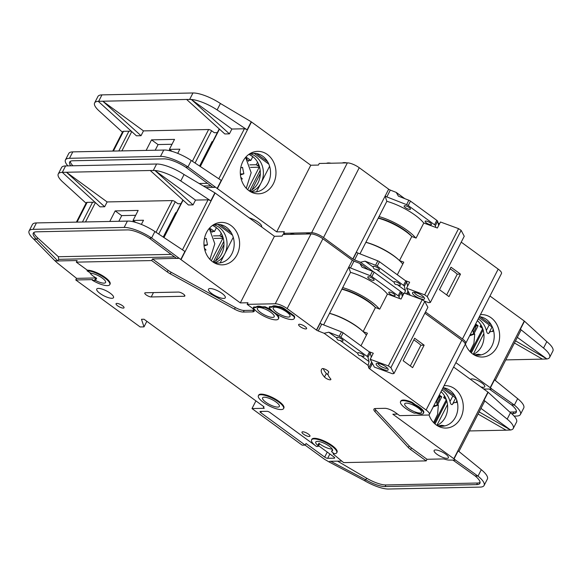 <?xml version="1.0" encoding="UTF-8"?>
<svg xmlns="http://www.w3.org/2000/svg" width="582" height="582" viewBox="0 0 582 582"><rect width="100%" height="100%" fill="white"/><g stroke="black" fill="none" stroke-linecap="round" stroke-linejoin="round"><path stroke-width="0.87" d="M363.481 356.395A3.536 1.033 27.1 0 1 360.935 355.689C359.007 355.748 357.995 355.005 357.886 353.463A3.536 1.033 27.1 0 1 357.792 352.932A3.536 1.033 27.1 0 1 358.396 352.685A3.536 1.033 27.1 0 1 362.171 354.045A3.536 1.033 27.1 0 1 364.092 356.155A3.536 1.033 27.1 0 1 363.481 356.395M342.471 341.067A3.536 1.033 27.1 0 1 339.924 340.354C337.997 340.412 336.978 339.67 336.869 338.127A3.536 1.033 27.1 0 1 336.782 337.596A3.536 1.033 27.1 0 1 337.385 337.356A3.536 1.033 27.1 0 1 341.161 338.709A3.536 1.033 27.1 0 1 343.074 340.819A3.536 1.033 27.1 0 1 342.471 341.067M419.898 413.016A9.428 2.757 27.1 0 1 409.837 409.393A9.428 2.757 27.1 0 1 404.73 403.777A9.428 2.757 27.1 0 1 406.345 403.122A9.428 2.757 27.1 0 1 416.406 406.753A9.428 2.757 27.1 0 1 421.521 412.369A9.428 2.757 27.1 0 1 419.898 413.016M272.572 317.394A9.428 2.757 27.1 0 1 262.511 313.771A9.428 2.757 27.1 0 1 257.397 308.154A9.428 2.757 27.1 0 1 259.019 307.5A9.428 2.757 27.1 0 1 269.08 311.13A9.428 2.757 27.1 0 1 274.187 316.746A9.428 2.757 27.1 0 1 272.572 317.394M288.41 317.059A9.428 2.757 27.1 0 1 278.349 313.436A9.428 2.757 27.1 0 1 273.234 307.82A9.428 2.757 27.1 0 1 274.857 307.172A9.428 2.757 27.1 0 1 284.918 310.795A9.428 2.757 27.1 0 1 290.025 316.412A9.428 2.757 27.1 0 1 288.41 317.059M264.199 397.2A9.428 2.757 -152.9 0 0 262.584 397.855A9.428 2.757 -152.9 0 0 267.691 403.472A9.428 2.757 -152.9 0 0 277.752 407.094A9.428 2.757 -152.9 0 0 279.375 406.447A9.428 2.757 -152.9 0 0 274.26 400.831A9.428 2.757 -152.9 0 0 264.199 397.2M373.484 280.451A3.536 1.033 27.1 0 1 369.716 279.098A3.536 1.033 27.1 0 1 367.795 276.988A3.536 1.033 27.1 0 1 368.406 276.748A3.536 1.033 27.1 0 1 372.174 278.101A3.536 1.033 27.1 0 1 374.095 280.211A3.536 1.033 27.1 0 1 373.484 280.451M394.494 295.787A3.536 1.033 27.1 0 1 390.726 294.427A3.536 1.033 27.1 0 1 388.805 292.324A3.536 1.033 27.1 0 1 389.416 292.077A3.536 1.033 27.1 0 1 393.185 293.437A3.536 1.033 27.1 0 1 395.105 295.547A3.536 1.033 27.1 0 1 394.494 295.787M387.416 368.13A5.303 1.55 27.1 0 1 386.586 368.384A5.303 1.55 27.1 0 1 381.123 366.464A5.303 1.55 27.1 0 1 378.009 363.321M386.986 370.327A6.722 1.964 27.1 0 1 378.984 367.213A6.722 1.964 27.1 0 1 376.736 363.357A6.722 1.964 27.1 0 1 377.325 363.277A6.722 1.964 27.1 0 1 383.603 365.351A6.722 1.964 27.1 0 1 388.121 369.184A6.722 1.964 27.1 0 1 386.986 370.327M332.213 449.049A9.428 2.757 27.1 0 1 332.053 449.057A9.428 2.757 27.1 0 1 318.914 443.229A2.357 0.691 27.1 0 1 319.423 444.081L318.296 446.285A2.357 0.691 -152.9 0 0 317.787 445.434A9.428 2.757 27.1 0 1 315.757 442.022A9.428 2.757 27.1 0 1 317.372 441.374A9.428 2.757 27.1 0 1 327.433 444.997A9.428 2.757 27.1 0 1 332.54 450.613A9.428 2.757 27.1 0 1 331.813 451.145A2.357 0.691 -152.9 0 0 331.631 451.276A2.357 0.691 -152.9 0 0 332.446 452.374L334.315 453.742A14.143 4.132 27.1 0 0 336.738 452.76A14.143 4.132 27.1 0 0 326.029 442.64A14.143 4.132 27.1 0 0 311.559 439.876A14.143 4.132 27.1 0 0 316.484 446.481L317.888 446.452A2.357 0.691 -152.9 0 0 318.296 446.285M92.312 280.211L95.506 280.437A9.428 2.757 -152.9 0 0 103.967 283.15A9.428 2.757 -152.9 0 0 105.582 282.496A9.428 2.757 -152.9 0 0 100.824 277.097A9.428 2.757 -152.9 0 0 90.901 273.271L87.024 270.783A14.143 4.132 27.1 0 1 102.112 276.224A14.143 4.132 27.1 0 1 109.78 284.649A14.143 4.132 27.1 0 1 107.357 285.624A14.143 4.132 27.1 0 1 92.312 280.211L92.618 279.615L75.769 279.964L140.16 326.953L143.994 326.873L141.491 319.292L144.045 319.242L263.981 406.767M95.506 280.437L96.641 278.225A9.428 2.757 27.1 0 1 90.094 272.994M223.67 298.428A9.428 2.757 27.1 0 1 213.609 294.805A9.428 2.757 27.1 0 1 208.494 289.189A9.428 2.757 27.1 0 1 210.109 288.534A9.428 2.757 27.1 0 1 220.171 292.157A9.428 2.757 27.1 0 1 225.285 297.773A9.428 2.757 27.1 0 1 223.67 298.428M258.386 395.702L258.692 395.105A14.143 4.132 27.1 0 1 261.122 394.13A14.143 4.132 27.1 0 1 276.21 399.565A14.143 4.132 27.1 0 1 283.878 407.989L283.572 408.593A14.143 4.132 27.1 0 1 281.142 409.568A14.143 4.132 27.1 0 1 266.054 404.134A14.143 4.132 27.1 0 1 258.386 395.702A14.143 4.132 27.1 0 1 260.809 394.727A14.143 4.132 27.1 0 1 275.904 400.169A14.143 4.132 27.1 0 1 283.572 408.593M111.919 298.29A9.428 2.757 27.1 0 1 101.857 294.667A9.428 2.757 27.1 0 1 96.743 289.043A9.428 2.757 27.1 0 1 98.358 288.396A9.428 2.757 27.1 0 1 108.427 292.019A9.428 2.757 27.1 0 1 113.534 297.635A9.428 2.757 27.1 0 1 111.919 298.29M123.26 308.104A4.481 1.31 27.1 0 1 118.481 306.379A4.481 1.31 27.1 0 1 116.051 303.709A4.481 1.31 27.1 0 1 116.822 303.404A4.481 1.31 27.1 0 1 121.602 305.121A4.481 1.31 27.1 0 1 124.031 307.791A4.481 1.31 27.1 0 1 123.26 308.104M291.8 319.533A14.143 4.132 27.1 0 1 278.785 315.291A14.143 4.132 27.1 0 1 269.146 307.289L271.954 307.231A10.847 3.172 27.1 0 1 271.976 307.172A10.847 3.172 27.1 0 1 277.76 307.107L278.429 307.092A4.714 1.375 27.1 0 1 284.372 309.515L293.866 316.441L294.172 315.837A14.143 4.132 27.1 0 1 294.536 317.954L294.223 318.558A14.143 4.132 27.1 0 1 291.8 319.533M294.172 315.837L284.685 308.911A4.714 1.375 27.1 0 0 278.742 306.496L278.065 306.503A10.847 3.172 27.1 0 0 272.289 306.576A10.847 3.172 27.1 0 0 272.26 306.627L269.451 306.685L269.146 307.289M305.834 328.946A4.481 1.31 27.1 0 1 301.054 327.23A4.481 1.31 27.1 0 1 298.624 324.56A4.481 1.31 27.1 0 1 299.395 324.247A4.481 1.31 27.1 0 1 304.175 325.971A4.481 1.31 27.1 0 1 306.598 328.641A4.481 1.31 27.1 0 1 305.834 328.946M322.632 368.566A3.768 1.106 27.1 0 1 326.655 370.021A3.768 1.106 27.1 0 1 328.699 372.262A3.768 1.106 27.1 0 1 328.641 372.349A23.571 6.889 -152.9 0 0 328.241 372.887A23.571 6.889 -152.9 0 0 330.489 378.649A3.768 1.106 27.1 0 1 330.845 379.566A3.768 1.106 27.1 0 1 328.066 379.319A3.768 1.106 27.1 0 1 324.494 377.049A31.115 9.101 27.1 0 1 321.526 369.454A31.115 9.101 27.1 0 1 322.05 368.741A3.768 1.106 27.1 0 1 322.632 368.566M265.036 306.779L264.73 307.383A14.143 4.132 27.1 0 1 278.385 318.892A14.143 4.132 27.1 0 1 275.963 319.867A14.143 4.132 27.1 0 1 262.948 315.626A14.143 4.132 27.1 0 1 253.301 307.623L253.614 307.02L256.422 306.961A10.847 3.172 27.1 0 1 256.451 306.903A10.847 3.172 27.1 0 1 262.227 306.838L265.036 306.779A14.143 4.132 27.1 0 1 271.19 309.959M421.426 414.129A11.553 3.376 27.1 0 1 416.29 413.096L414.188 413.14A14.143 4.132 27.1 0 1 400.532 401.631A14.143 4.132 27.1 0 1 411.83 402.911L412.143 402.308L415.395 404.686A11.553 3.376 27.1 0 1 423.718 412.733L423.405 413.336A11.553 3.376 27.1 0 1 421.426 414.129M309.195 436.5A4.481 1.31 27.1 0 1 304.415 434.776A4.481 1.31 27.1 0 1 301.985 432.106A4.481 1.31 27.1 0 1 302.756 431.8A4.481 1.31 27.1 0 1 307.536 433.517A4.481 1.31 27.1 0 1 309.959 436.187A4.481 1.31 27.1 0 1 309.195 436.5M310.541 233.935A14.143 4.132 -152.9 0 0 307.82 233.651A14.143 4.132 -152.9 0 0 306.008 234.029M294.703 234.27A14.143 4.132 -152.9 0 0 291.982 233.986A14.143 4.132 -152.9 0 0 290.171 234.364M209.251 228.42L214.809 243.778L209.906 259.354M212.539 261.696A21.228 17.838 -91.2 0 1 203.969 242.505A21.228 17.838 -91.2 0 1 213.972 224.485A21.228 17.838 -91.2 0 1 231.032 225.561A21.228 17.838 -91.2 0 1 237.66 253.461A21.228 17.838 -91.2 0 1 214.78 263.086A21.228 17.838 -91.2 0 1 212.539 261.696M223.83 241.377L213.201 262.147A19.33 16.245 88.8 0 0 231.854 253.847A19.33 16.245 88.8 0 0 226.376 227.256A19.33 16.245 88.8 0 0 212.408 225.496M214.773 262.635A19.33 16.245 88.8 0 0 224.696 253.999A19.33 16.245 88.8 0 0 219.225 227.402A19.33 16.245 88.8 0 0 213.987 224.936M213.23 262.162A19.33 16.245 88.8 0 0 223.903 245.997A19.33 16.245 88.8 0 0 216.162 227.467A19.33 16.245 88.8 0 0 212.459 225.474M437.14 399.245L436.944 399.638M436.413 400.671L437.206 405.007L438.37 405.028L437.577 414.435L433.575 422.576M447.02 458.347A8.017 2.343 27.1 0 1 438.464 455.269A8.017 2.343 27.1 0 1 434.121 450.497A8.017 2.343 27.1 0 1 435.496 449.944A8.017 2.343 27.1 0 1 444.051 453.022A8.017 2.343 27.1 0 1 448.395 457.794A8.017 2.343 27.1 0 1 447.02 458.347M444.088 385.677A21.228 17.838 -91.2 0 1 454.702 388.783A21.228 17.838 -91.2 0 1 461.33 416.683A21.228 17.838 -91.2 0 1 438.45 426.308A21.228 17.838 -91.2 0 1 436.209 424.925A21.228 17.838 -91.2 0 1 428.97 414.806M444.015 426.053L443.055 426.199A19.33 16.245 88.8 0 0 456.637 399.659A19.33 16.245 88.8 0 0 450.046 390.478A19.33 16.245 88.8 0 0 443.055 387.692M444.182 425.733L441.723 425.318L441.243 426.257M441.898 389.955A19.33 16.245 -91.2 0 1 442.895 390.624A19.33 16.245 -91.2 0 1 449.995 401.515C450.548 403.981 451.348 404.963 452.396 404.461C453.305 402.86 454.506 402.257 455.997 402.642L456.892 400.889M436.9 425.384A19.33 16.245 88.8 0 0 445.303 417.287A19.33 16.245 88.8 0 0 441.025 391.657M447.5 404.599L436.871 425.377A19.33 16.245 88.8 0 0 443.055 426.199M440.945 391.817L442.022 392.603M444.546 395.891L443.644 397.652L446.321 399.601M437.548 405.014L441.745 396.815L439.301 395.033M445.485 397.608L443.644 397.652M446.772 400.983L435.009 423.965M439.97 396.851L441.745 396.815M469.419 430.949L506.093 430.178L478.077 414.035M337.589 461.155L366.631 478.2A18.857 5.514 -152.9 0 0 385.917 484.952L385.095 486.552A18.857 5.514 27.1 0 1 365.809 479.808L364.383 480.594A23.571 6.889 -152.9 0 0 388.485 489.026L480.048 487.105A23.571 6.889 -152.9 0 0 484.093 485.483A23.571 6.889 -152.9 0 0 478.011 476.112L475.028 475.843A18.857 5.514 27.1 0 1 479.895 483.336A18.857 5.514 27.1 0 1 476.658 484.631L477.48 483.031A18.857 5.514 -152.9 0 0 480.077 482.413M479.161 411.911L510.567 430.011L506.093 430.178M439.25 395.134L439.897 395.993L439.286 399.267L437.038 403.661M436.631 401.544L439.73 395.491M480.965 408.389L510.567 430.011M510.574 429.996A23.571 6.889 -152.9 0 0 513.259 428.483A23.571 6.889 -152.9 0 0 507.177 419.12L484.028 400.278A2.357 0.691 27.1 0 1 484.639 401.216L458.914 451.479M456.637 399.659L456.688 402.257L455.997 402.642M438.493 425.871L441.723 425.318M455.99 398.015A12.731 3.725 -152.9 0 0 455.801 398.124L442.633 388.521M443.731 387.787L454.935 395.964M397.55 414.1L392.828 414.202L453.829 458.718L487.927 392.086L453.618 367.053M487.927 392.086A2.357 0.691 27.1 0 1 488.138 392.253L510.465 412.696L507.177 419.12M333.981 453.494L333.115 453.967L343.671 462.617L426.184 460.886L410.601 449.515A9.428 2.757 27.1 0 1 408.375 447.594L374.975 411.656A9.428 2.757 27.1 0 1 373.913 409.168A9.428 2.757 27.1 0 1 375.528 408.52L384.906 408.324A8.49 2.481 27.1 0 1 395.6 412.674L399.667 415.643L427.77 415.053A9.428 2.757 -152.9 0 0 429.385 414.406A9.428 2.757 -152.9 0 0 426.104 410.004L369.672 368.828L372.422 363.452M453.829 458.718A2.357 0.691 27.1 0 1 454.04 458.878L455.539 460.1L449.391 460.078A11.313 3.31 -152.9 0 1 444.997 459.278A4.714 1.375 27.1 0 0 443.164 458.936L427.006 459.278L426.184 460.886M374.786 408.6A9.428 2.757 -152.9 0 0 375.797 410.048L409.197 445.987A9.428 2.757 -152.9 0 0 411.423 447.907L427.006 459.278M484.093 485.483L487.381 479.059A23.571 6.889 27.1 0 0 481.299 469.696L458.15 450.854L454.04 458.878M385.095 486.552L476.658 484.631M305.092 445.106L323.985 458.892A4.714 1.375 -152.9 0 0 325.105 459.627L328.925 461.868L329.929 461.315L341.78 461.068M513.259 428.483L516.547 422.066A23.571 6.889 -152.9 0 0 510.465 412.696M371.287 357.152L370.254 352.903A2.357 0.691 -152.9 0 0 369.425 351.979L343.118 332.788A2.357 0.691 -152.9 0 0 341.459 331.886L321.722 324.152A2.357 0.691 27.1 0 1 320.129 323.301L316.513 330.125L287.152 308.606L322.894 238.766A9.428 2.757 -152.9 0 0 311.006 233.928L282.903 234.517L282.081 236.125L274.42 236.285L240.322 302.909L181.017 259.63A2.357 0.691 27.1 0 0 180.791 259.477L151.611 237.958L149.509 238.329A18.857 5.514 27.1 0 0 127.538 229.905L36.528 231.818A18.857 5.514 27.1 0 0 33.298 233.12A18.857 5.514 27.1 0 0 36.812 239.449L33.487 238.882A23.571 6.889 -152.9 0 1 29.1 230.967A23.571 6.889 -152.9 0 1 33.145 229.344L36.426 222.921L129.131 221.073M322.894 238.766L352.314 260.234A2.357 0.691 -152.9 0 0 353.972 261.136L350.48 267.96A2.357 0.691 27.1 0 1 348.822 267.058L316.47 330.001M399.441 298.479L399.012 296.704A2.357 0.691 -152.9 0 0 398.175 295.787L371.876 276.596A2.357 0.691 -152.9 0 0 370.217 275.693L372.473 271.277L362.04 267.189L359.865 263.442L353.972 261.136M359.865 263.442L368.421 269.692M401.675 293.954L403.1 294.994M424.875 313.189L461.839 340.164L426.104 410.004M429.385 414.406L465.127 344.566A9.428 2.757 -152.9 0 0 461.839 340.164M287.152 308.606A9.428 2.757 -152.9 0 0 275.264 303.768L247.168 304.357L251.235 307.325A8.49 2.481 27.1 0 1 254.189 311.283A8.49 2.481 27.1 0 1 252.733 311.872L243.363 312.068A9.428 2.757 27.1 0 1 234.488 309.129L170.279 273.838A9.428 2.757 27.1 0 1 167.26 271.932L151.676 260.561L76.315 262.147L87.329 270.179A14.143 4.132 27.1 0 1 102.425 275.621A14.143 4.132 27.1 0 1 110.093 284.045L109.78 284.649M255.927 400.889L251.999 408.564L264.257 408.309A2.357 0.691 27.1 0 1 263.435 407.211A2.357 0.691 27.1 0 1 263.842 407.044M251.999 408.564L302.153 445.165L305.215 445.106L260.823 412.703A2.357 0.691 27.1 0 1 260.001 411.605A2.357 0.691 27.1 0 1 260.409 411.445L267.051 411.307A2.357 0.691 27.1 0 1 270.019 412.514L315.102 445.412M311.559 439.876L311.865 439.272A14.143 4.132 27.1 0 1 326.342 442.036A14.143 4.132 27.1 0 1 337.051 452.163L336.738 452.76M372.305 363.233L369.672 368.828M369.505 368.704A2.357 0.691 27.1 0 1 368.733 367.831L371.687 362.062M360.935 355.689L369.039 361.604L368.144 365.409L368.733 367.831M368.144 365.409L324.13 333.282L328.765 332.213L336.869 338.127M321.722 324.152L318.23 330.976L324.13 333.282M318.23 330.976A2.357 0.691 27.1 0 1 316.637 330.125L320.129 323.301M400.532 401.631L400.838 401.027A14.143 4.132 27.1 0 1 412.143 402.308M276.545 313.996A14.143 4.132 27.1 0 1 278.691 318.289L278.385 318.892M184.174 296.267L151.218 296.958A4.009 1.171 27.1 0 1 146.94 295.416A4.009 1.171 27.1 0 1 144.773 293.03A4.009 1.171 27.1 0 1 145.456 292.753L178.412 292.062A4.009 1.171 27.1 0 1 182.69 293.597A4.009 1.171 27.1 0 1 184.858 295.991A4.009 1.171 27.1 0 1 184.174 296.267L184.683 295.27M455.539 460.1L478.011 476.112L481.299 469.696M475.028 475.843L452.818 460.013M385.917 484.952L477.48 483.031M364.383 480.594L328.925 461.868M330.765 461.3L365.809 479.808L366.631 478.2M318.572 445.739L333.879 456.906A2.357 0.691 27.1 0 1 334.694 458.005A2.357 0.691 27.1 0 1 334.294 458.172L327.651 458.31A2.357 0.691 27.1 0 1 324.676 457.103L306.037 443.499L305.215 445.106M220.156 262.882L233.244 237.296M232.473 235.15L217.712 224.383M220.061 224.565L231.265 232.735M184.058 174.542A23.571 6.889 -152.9 0 0 156.602 164.015L65.591 165.928L62.31 172.345L66.457 172.257L107.124 201.939L104.665 206.756L66.457 172.257L150.251 170.504L188.452 204.995L193.049 204.9L195.516 200.084L208.036 199.822A2.357 0.691 27.1 0 1 210.779 200.87L180.776 180.966L184.058 174.542L214.889 192.846A2.357 0.691 -152.9 0 1 215.114 193.006L274.42 236.285M213.732 226.012L216.722 227.897M215.602 260.903L223.983 244.535M223.095 237.762L211.339 260.743M176.215 212.968L175.742 212.619L163.229 237.07M216.329 227.904L214.482 231.52L210.866 228.879M156.034 232.298L172.272 200.572A2.357 0.691 27.1 0 1 175.24 201.779L177.954 203.758L180.966 203.693M213.434 235.906L219.938 235.775L221.225 233.258M211.935 232.414L212.372 231.563L214.482 231.52M222.142 235.106L221.291 236.758L219.938 235.775M221.291 236.758L222.346 235.594M223.088 237.725L221.749 236.75M212.372 231.563L211.135 231.018M214.154 238.438L222.841 238.256M163.375 237.165L175.742 213.005L176.12 213.157M210.8 231.178L209.862 227.744M163.717 237.391L182.595 200.506A2.357 0.691 27.1 0 1 182.995 200.346L183.294 200.339M172.272 200.572L107.124 201.939M150.251 170.504L154.972 170.497L195.516 200.084M109.809 221.386L115.178 210.902L138.167 210.422L133.031 220.454L143.507 220.236L141.368 224.419M82.477 221.953L92.567 202.245L87.154 202.354A4.714 1.375 27.1 0 0 86.347 202.682L76.424 222.084M104.665 206.756L100.06 206.85L62.31 172.345M95.397 202.638L85.547 221.895M129.095 221.058L129.088 221.073A23.571 6.889 27.1 0 1 154.892 231.541L151.611 237.958A23.571 6.889 -152.9 0 0 124.148 227.431L33.145 229.344M154.965 170.511L193.049 204.9M180.791 259.477L184.901 251.446L154.892 231.541M180.776 180.966A23.571 6.889 -152.9 0 0 154.972 170.497M65.591 165.928A23.571 6.889 -152.9 0 0 61.554 167.551L58.265 173.974A23.571 6.889 -152.9 0 0 62.652 181.89L86.078 203.213M61.874 172.367A23.571 6.889 -152.9 0 0 58.265 173.974M121.703 215.667L115.178 210.902M135.664 215.304L121.74 215.595L118.881 221.189M133.031 220.454L135.737 222.426M92.567 202.245L94.91 202.194M76.315 262.147L77.137 260.54L57.167 260.962L54.679 260.532L57.24 262.868A4.714 1.375 -152.9 0 0 57.611 263.18L76.591 278.363L95.79 277.956L94.662 280.168M29.1 230.967L32.388 224.55A23.571 6.889 27.1 0 1 35.989 222.935L36.426 222.921M204.362 238.911L206.173 238.365L207.505 244.84L203.998 245.044M204.071 245.96L207.505 244.84M204.391 248.165L206.05 250.056L204.609 249.212M151.676 260.561L152.499 258.961L168.082 270.332A9.428 2.757 -152.9 0 0 171.093 272.231L235.31 307.529A9.428 2.757 -152.9 0 0 244.185 310.461L253.556 310.264A8.49 2.481 -152.9 0 0 254.087 310.221M240.322 302.909L247.99 302.749L247.168 304.357M152.499 258.961L178.965 258.262M96.641 278.225L95.79 277.956M54.679 260.532L33.487 238.882M33.931 232.429A18.857 5.514 -152.9 0 0 37.634 237.842L36.812 239.449L57.836 260.932L58.651 259.339L58.375 256.735L171.123 254.37M57.167 260.962L57.836 260.932M149.509 238.329L176.601 258.437L178.048 258.423M370.217 275.693L350.48 267.96M372.473 271.277A2.357 0.691 27.1 0 1 374.131 272.18L400.438 291.371A2.357 0.691 27.1 0 1 401.274 292.295L402.308 296.544M412.631 367.649L424.132 345.17L414.646 338.244L403.144 360.724L412.631 367.649M146.853 321.286L143.994 326.873M75.769 279.964L76.591 278.363M87.329 270.179L87.024 270.783M333.115 453.967L333.53 453.167M369.039 361.604L367.999 357.319A2.357 0.691 -152.9 0 0 367.162 356.395L340.863 337.204A2.357 0.691 -152.9 0 0 339.204 336.301L328.765 332.213M339.924 340.354L357.886 353.463M348.713 266.978L350.495 272.361L323.614 324.894M411.83 402.911L415.09 405.29A11.553 3.376 27.1 0 1 423.405 413.336M415.395 404.686L415.09 405.29M256.451 306.903L256.138 307.507A10.847 3.172 27.1 0 0 256.116 307.565L253.301 307.623M256.167 307.456L256.422 306.961M262.227 306.838L261.915 307.442L264.73 307.383M256.138 307.507A10.847 3.172 27.1 0 1 261.915 307.442M323.308 368.632A31.115 9.101 -152.9 0 0 326.342 373.44A3.768 1.106 -152.9 0 0 328.139 374.83M293.866 316.441A14.143 4.132 27.1 0 1 294.223 318.558M272.26 306.627L272.005 307.121M278.065 306.503L277.76 307.107M204.544 248.929L206.05 250.056M37.634 237.842L58.375 256.735M433.685 406.003L437.206 405.007M438.37 405.028L433.241 406.869M368.981 351.659L373.288 353.238L370.21 359.261L374.35 367.097L392.457 373.746L393.999 373.52L390.893 367.642L424.787 301.418L422.212 299.679L404.097 293.037L401.02 299.053L387.437 294.07L379.733 309.122L375.441 307.543A28.292 8.272 -152.9 0 0 341.86 289.225M393.999 373.52L427.886 307.289L424.787 301.418M370.21 359.261L388.318 365.911L390.893 367.642M388.318 365.911L422.212 299.679M363.161 331.645L367.409 333.202L360.964 345.81M363.124 331.609L375.441 307.543M329.536 313.312A28.292 8.272 27.1 0 1 362.666 331.187M341.969 289.021A25.928 7.581 27.1 0 1 375.499 307.565M366.405 335.167A29.937 8.752 -152.9 0 0 329.507 313.378M342.689 287.617A30.177 8.825 27.1 0 1 379.289 308.962M410.303 365.947L420.902 345.242A22.633 6.62 -152.9 0 0 413.795 339.903M387.416 294.106A30.177 8.825 -152.9 0 0 350.495 272.361M424.132 345.17L420.902 345.242M399.841 285.355A3.536 1.033 27.1 0 1 397.288 284.642C395.367 284.7 394.349 283.958 394.24 282.416A3.536 1.033 27.1 0 1 394.145 281.884A3.536 1.033 27.1 0 1 394.756 281.644A3.536 1.033 27.1 0 1 398.524 283.005A3.536 1.033 27.1 0 1 400.445 285.107A3.536 1.033 27.1 0 1 399.841 285.355M378.824 270.019A3.536 1.033 27.1 0 1 376.278 269.306C374.35 269.364 373.338 268.629 373.229 267.08A3.536 1.033 27.1 0 1 373.135 266.556A3.536 1.033 27.1 0 1 373.746 266.309A3.536 1.033 27.1 0 1 377.514 267.669A3.536 1.033 27.1 0 1 379.435 269.772A3.536 1.033 27.1 0 1 378.824 270.019M409.844 209.411A3.536 1.033 27.1 0 1 406.069 208.05A3.536 1.033 27.1 0 1 404.155 205.941A3.536 1.033 27.1 0 1 404.759 205.701A3.536 1.033 27.1 0 1 408.528 207.061A3.536 1.033 27.1 0 1 410.448 209.164A3.536 1.033 27.1 0 1 409.844 209.411M430.855 224.739A3.536 1.033 27.1 0 1 427.079 223.386A3.536 1.033 27.1 0 1 425.166 221.276A3.536 1.033 27.1 0 1 425.769 221.036A3.536 1.033 27.1 0 1 429.545 222.389A3.536 1.033 27.1 0 1 431.458 224.499A3.536 1.033 27.1 0 1 430.855 224.739M423.769 297.089A5.303 1.55 27.1 0 1 422.939 297.337A5.303 1.55 27.1 0 1 417.483 295.416A5.303 1.55 27.1 0 1 414.362 292.273M423.34 299.286A6.722 1.964 27.1 0 1 415.337 296.165A6.722 1.964 27.1 0 1 413.089 292.31A6.722 1.964 27.1 0 1 413.686 292.237A6.722 1.964 27.1 0 1 419.964 294.303A6.722 1.964 27.1 0 1 424.482 298.137A6.722 1.964 27.1 0 1 423.34 299.286M346.894 162.895A14.143 4.132 -152.9 0 0 344.173 162.604A14.143 4.132 -152.9 0 0 342.362 162.989M331.056 163.222A14.143 4.132 -152.9 0 0 328.335 162.938A14.143 4.132 -152.9 0 0 326.524 163.316M245.611 157.373L251.169 172.73L246.259 188.306M248.9 190.656A21.228 17.838 -91.2 0 1 240.322 171.457A21.228 17.838 -91.2 0 1 250.325 153.437A21.228 17.838 -91.2 0 1 267.393 154.514A21.228 17.838 -91.2 0 1 274.013 182.413A21.228 17.838 -91.2 0 1 251.14 192.045A21.228 17.838 -91.2 0 1 248.9 190.656M249.532 191.1A19.33 16.245 88.8 0 0 268.207 182.806A19.33 16.245 88.8 0 0 262.729 156.209A19.33 16.245 88.8 0 0 248.761 154.448M251.133 191.594A19.33 16.245 88.8 0 0 261.056 182.952A19.33 16.245 88.8 0 0 255.578 156.362A19.33 16.245 88.8 0 0 250.34 153.888M260.183 170.337L249.554 191.107A19.33 16.245 88.8 0 0 260.256 174.949A19.33 16.245 88.8 0 0 252.515 156.42A19.33 16.245 88.8 0 0 248.82 154.426M473.501 328.197L473.297 328.59M472.773 329.623L473.559 333.959L474.723 333.981L473.93 343.387L469.929 351.535M470.518 379.384A8.017 2.343 27.1 0 1 471.849 378.897A8.017 2.343 27.1 0 1 480.405 381.981A8.017 2.343 27.1 0 1 484.748 386.754A8.017 2.343 27.1 0 1 483.373 387.306A8.017 2.343 27.1 0 1 480.819 386.899M480.441 314.636A21.228 17.838 -91.2 0 1 491.062 317.736A21.228 17.838 -91.2 0 1 497.683 345.635A21.228 17.838 -91.2 0 1 474.81 355.267A21.228 17.838 -91.2 0 1 472.569 353.878A21.228 17.838 -91.2 0 1 465.324 343.766M480.376 355.005L479.408 355.158A19.33 16.245 88.8 0 0 492.99 328.619A19.33 16.245 88.8 0 0 486.407 319.431A19.33 16.245 88.8 0 0 479.408 316.644M480.536 354.693L478.077 354.271L477.604 355.209M478.251 318.907A19.33 16.245 -91.2 0 1 479.248 319.583A19.33 16.245 -91.2 0 1 486.356 330.467C486.901 332.933 487.701 333.915 488.749 333.421C489.666 331.82 490.866 331.209 492.357 331.595L493.252 329.841M473.261 354.343A19.33 16.245 88.8 0 0 481.656 346.246A19.33 16.245 88.8 0 0 477.386 320.609M483.853 333.559L473.224 354.329M477.298 320.777L478.375 321.562M480.899 324.843L480.005 326.604L482.674 328.554M473.908 333.966L478.098 325.767L475.654 323.985M481.838 326.567L480.005 326.604M483.125 329.936L471.362 352.918M476.331 325.804L478.098 325.767M505.78 359.902L542.446 359.13L514.437 342.987M514.124 416.108L516.409 416.065A23.571 6.889 -152.9 0 0 520.446 414.435A23.571 6.889 -152.9 0 0 514.364 405.072L511.389 404.796A18.857 5.514 27.1 0 1 516.249 412.289A18.857 5.514 27.1 0 1 513.018 413.591L513.841 411.983A18.857 5.514 -152.9 0 0 516.438 411.372M515.521 340.863L546.927 358.97L542.446 359.13M475.603 324.087L476.251 324.945L475.647 328.219L473.392 332.62M472.991 330.496L476.091 324.443M517.318 337.349L546.927 358.97M546.934 358.956A23.571 6.889 -152.9 0 0 549.612 357.443A23.571 6.889 -152.9 0 0 543.537 348.072L520.388 329.23A2.357 0.691 27.1 0 1 520.992 330.169L495.275 380.432M492.99 328.619L493.049 331.216L492.357 331.595M474.847 354.831L478.077 354.271M492.343 326.975A12.731 3.725 -152.9 0 0 492.154 327.084L478.986 317.474M473.202 354.322A19.33 16.245 88.8 0 0 479.408 355.158M480.085 316.739L491.288 324.916M455.881 362.637L490.182 387.67L524.28 321.038L489.971 296.005M524.28 321.038A2.357 0.691 27.1 0 1 524.491 321.206L546.818 341.656L543.537 348.072M490.182 387.67A2.357 0.691 27.1 0 1 490.393 387.838L491.892 389.052L485.744 389.038A11.313 3.31 -152.9 0 1 483.38 388.769M520.446 414.435L523.735 408.011A23.571 6.889 27.1 0 0 517.653 398.648L494.504 379.806L490.393 387.838M511.563 413.62L513.018 413.591M549.612 357.443L552.9 351.019A23.571 6.889 -152.9 0 0 546.818 341.656M407.647 286.104L406.614 281.855A2.357 0.691 -152.9 0 0 405.778 280.939L379.471 261.74A2.357 0.691 -152.9 0 0 377.813 260.845L358.076 253.105A2.357 0.691 27.1 0 1 356.482 252.253L352.867 259.077L323.512 237.558L359.247 167.718A9.428 2.757 -152.9 0 0 347.359 162.88L319.263 163.469L318.441 165.077L310.773 165.237L276.683 231.869L217.37 188.59A2.357 0.691 27.1 0 0 217.144 188.43L187.964 166.918L185.862 167.281A18.857 5.514 27.1 0 0 163.898 158.864L72.888 160.77A18.857 5.514 27.1 0 0 69.651 162.072A18.857 5.514 27.1 0 0 70.749 165.819M359.247 167.718L388.667 189.186A2.357 0.691 -152.9 0 0 390.326 190.088L386.834 196.912A2.357 0.691 27.1 0 1 385.175 196.01L352.823 258.954M435.802 227.431L435.365 225.663A2.357 0.691 -152.9 0 0 434.536 224.747L408.229 205.548A2.357 0.691 -152.9 0 0 406.571 204.646L408.833 200.23L398.394 196.141L396.218 192.402L390.326 190.088M396.218 192.402L404.781 198.644M438.035 222.913L439.454 223.946M461.228 242.141L498.192 269.117L462.457 338.957L425.486 311.981M465.178 343.831A9.428 2.757 -152.9 0 0 465.738 343.358L501.48 273.518A9.428 2.757 -152.9 0 0 498.192 269.117M465.738 343.358A9.428 2.757 -152.9 0 0 462.457 338.957M323.512 237.558A9.428 2.757 -152.9 0 0 311.625 232.72L283.521 233.309L285.107 234.466M403.712 293.786L400.787 291.655M373.717 271.896L360.484 262.242L365.118 261.165L373.229 267.08M358.076 253.105L354.584 259.928L360.484 262.242M354.584 259.928A2.357 0.691 27.1 0 1 352.998 259.077L356.482 252.253M491.892 389.052L514.364 405.072L517.653 398.648M511.389 404.796L489.171 388.965M509.781 412.071L513.841 411.983M256.509 191.834L269.597 166.256M268.826 164.109L254.065 153.335M256.415 153.517L267.618 161.694M220.418 103.494A23.571 6.889 -152.9 0 0 192.962 92.975L101.952 94.881L98.664 101.304L102.818 101.217L143.485 130.892L141.019 135.708L102.818 101.217L186.604 99.457L224.805 133.955L229.41 133.853L231.869 129.037L244.389 128.775A2.357 0.691 27.1 0 1 247.132 129.83L217.13 109.918L220.418 103.494L251.242 121.798A2.357 0.691 -152.9 0 1 251.468 121.958L310.773 165.237M250.085 154.965L253.075 156.856M251.962 189.863L260.336 173.494M259.456 166.714L247.692 189.696M212.576 141.921L212.103 141.579L199.59 166.023M252.683 156.864L250.835 160.472L247.219 157.838M192.387 161.25L208.625 129.524A2.357 0.691 27.1 0 1 211.593 130.739L214.307 132.718L217.319 132.652M249.787 164.866L256.291 164.728L257.579 162.218M248.288 161.367L248.725 160.516L250.835 160.472M258.495 164.059L257.644 165.717L256.291 164.728M257.644 165.717L258.699 164.546M259.441 166.685L258.11 165.71M248.725 160.516L247.488 159.97M250.507 167.398L259.201 167.209M199.735 166.125L212.095 141.957L212.474 142.117M247.154 160.137L246.215 156.696M200.077 166.35L218.948 129.466A2.357 0.691 27.1 0 1 219.356 129.299L219.654 129.299M208.625 129.524L143.485 130.892M191.252 160.494L187.964 166.918A23.571 6.889 -152.9 0 0 160.508 156.391L69.498 158.297L72.786 151.88L165.448 150.025A23.571 6.889 27.1 0 1 191.252 160.494L221.255 180.405L217.144 188.43M186.604 99.457L191.318 99.464L231.869 129.037M146.169 150.338L151.531 139.855L174.52 139.374L169.384 149.407L179.86 149.188L177.721 153.372M118.83 150.913L128.92 131.197L123.515 131.314A4.714 1.375 27.1 0 0 122.707 131.634L112.777 151.036M141.019 135.708L136.421 135.802L98.22 101.319A23.571 6.889 -152.9 0 0 94.619 102.927A23.571 6.889 -152.9 0 0 99.013 110.842L122.431 132.172M131.75 131.59L121.9 150.847M217.13 109.918A23.571 6.889 -152.9 0 0 191.325 99.449L229.41 133.853M98.664 101.304L98.22 101.319M101.952 94.881A23.571 6.889 -152.9 0 0 97.907 96.51L94.619 102.927M158.064 144.62L151.531 139.855M172.025 144.263L158.1 144.554L155.234 150.149M169.384 149.407L172.09 151.385M128.92 131.197L131.263 131.146M69.498 158.297A23.571 6.889 -152.9 0 0 65.453 159.926L68.741 153.502A23.571 6.889 27.1 0 1 72.35 151.895L72.786 151.88M65.453 159.926A23.571 6.889 -152.9 0 0 67.876 165.877M240.722 167.863L242.527 167.318L243.858 173.8L240.351 174.003M240.424 174.913L243.858 173.8M240.744 177.117L242.403 179.016L240.963 178.165M276.683 231.869L284.343 231.709L283.521 233.309M206.137 187.55L215.318 187.215M249.234 217.901A9.428 2.757 27.1 0 1 258.132 222.171A9.428 2.757 27.1 0 1 261.638 226.733A9.428 2.757 27.1 0 1 261.536 226.885M70.291 161.389A18.857 5.514 -152.9 0 0 72.925 165.768M185.862 167.281L212.954 187.389L214.402 187.375M406.571 204.646L386.834 196.912M408.833 200.23A2.357 0.691 27.1 0 1 410.492 201.132L436.791 220.331A2.357 0.691 27.1 0 1 437.628 221.247L438.661 225.496M407.771 294.383L408.782 292.411M448.991 296.602L460.493 274.129L450.999 267.203L439.497 289.683L448.991 296.602M408.659 292.186L407.575 294.31M397.288 284.642L405.392 290.556L404.352 286.271A2.357 0.691 -152.9 0 0 403.515 285.355L377.216 266.156A2.357 0.691 -152.9 0 0 375.557 265.254L365.118 261.165M405.392 290.556L404.759 293.277M376.278 269.306L394.24 282.416M385.073 195.938L386.848 201.314L359.967 253.847M240.904 177.888L242.403 179.016M470.045 334.956L473.559 333.959M474.723 333.981L469.601 335.821M405.334 280.611L409.648 282.197L406.563 288.214L410.31 295.314M424.154 300.989L428.81 302.698L430.353 302.473L464.247 236.248L461.14 230.37L458.565 228.639L440.458 221.989L437.373 228.013L423.791 223.022L416.086 238.074L411.794 236.503A28.292 8.272 -152.9 0 0 378.22 218.185M430.353 302.473L427.246 296.602L461.14 230.37M406.563 288.214L424.671 294.863L427.246 296.602M424.671 294.863L458.565 228.639M399.521 260.605L403.763 262.162L397.317 274.762M399.485 260.569L411.794 236.503M365.896 242.265A28.292 8.272 27.1 0 1 399.019 260.139M378.322 217.974A25.928 7.581 27.1 0 1 411.86 236.525M402.759 264.119A29.937 8.752 -152.9 0 0 365.86 242.33M379.042 216.569A30.177 8.825 27.1 0 1 415.643 237.914M446.656 294.907L457.256 274.195A22.633 6.62 -152.9 0 0 450.155 268.862M423.769 223.066A30.177 8.825 -152.9 0 0 386.848 201.314M460.493 274.129L457.256 274.195M318.914 443.229L317.787 445.434M446.343 399.659L434.259 423.274M455.684 398.037L452.396 404.461M452.84 395.964L449.995 401.515M484.028 400.278L488.138 392.253M375.797 410.048L374.975 411.656M409.197 445.987L408.375 447.594M411.423 447.907L410.601 449.515M215.114 193.006L181.017 259.63M158.719 234.073L175.24 201.779M163.957 237.551L182.995 200.346M208.036 199.822L182.45 249.823M156.602 164.015L153.321 170.439M77.071 222.069L87.154 202.354M127.436 221.015L124.148 227.431M214.889 192.846L210.779 200.87M133.402 220.724L132.907 221.684M275.264 303.768L311.006 233.928M352.314 260.234L348.822 267.058M399.012 296.704L401.274 292.295M253.556 310.264L252.733 311.872M244.185 310.461L243.363 312.068M235.31 307.529L234.488 309.129M171.093 272.231L170.279 273.838M168.082 270.332L167.26 271.932M174.542 256.909L58.651 259.339M260.823 412.703L261.478 411.423M327.251 452.076L324.676 457.103M367.999 357.319L370.254 352.903M339.204 336.301L341.459 331.886M326.342 373.44L324.494 377.049M278.742 306.496L278.429 307.092M284.685 308.911L284.372 309.515M153.459 292.586L151.218 296.958M331.813 451.145L332.54 449.711M334.294 458.172L334.592 457.583M329.863 453.982L327.651 458.31M398.175 295.787L400.438 291.371M371.876 276.596L374.131 272.18M367.162 356.395L369.425 351.979M340.863 337.204L343.118 332.788M482.696 328.612L470.612 352.226M492.037 326.997L488.749 333.421M489.193 324.916L486.356 330.467M520.388 329.23L524.491 321.206M251.468 121.958L217.37 188.59M195.072 163.025L211.593 130.739M200.317 166.51L219.356 129.299M244.389 128.775L218.803 178.776M192.962 92.975L189.674 99.391M113.425 151.022L123.515 131.314M163.789 149.967L160.508 156.391M251.242 121.798L247.132 129.83M169.755 149.676L169.26 150.636M311.625 232.72L347.359 162.88M388.667 189.186L385.175 196.01M435.365 225.663L437.628 221.247M210.895 185.862L203.533 186.014M406.549 293.932L408.04 291.015M404.352 286.271L406.614 281.855M375.557 265.254L377.813 260.845M199.262 183.505L207.483 183.33M434.536 224.747L436.791 220.331M408.229 205.548L410.492 201.132M403.515 285.355L405.778 280.939M377.216 266.156L379.471 261.74M263.435 407.211L263.748 406.592M328.241 372.887L328.721 371.956M272.289 306.576L271.976 307.172M332.497 449.58L331.631 451.276"/></g></svg>
